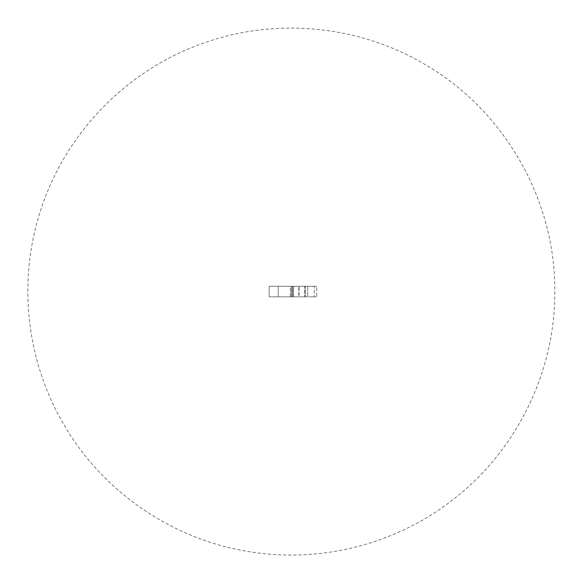 <?xml version="1.0" encoding="UTF-8"?>
<svg xmlns="http://www.w3.org/2000/svg" width="584" height="584" viewBox="0 0 584 584"><rect width="100%" height="100%" fill="white"/><g stroke="black" fill="none" stroke-linecap="round" stroke-linejoin="round"><path stroke-width="0.44" stroke-dasharray="2.92 2.19" d="M269.18 296.833L293.183 296.833L293.183 286.291L269.18 286.291L269.18 296.833L269.18 286.291L269.18 296.833L269.18 286.291L293.117 286.291L293.117 296.833L269.18 296.833L316.725 296.833L293.117 296.833L293.117 286.291L314.265 286.291L314.265 296.833L314.265 286.291L304.673 286.291L304.673 296.833L304.673 286.291L316.725 286.291L316.725 296.833L316.725 286.291L293.183 286.291L293.183 296.833L316.725 296.833L269.18 296.833M269.18 286.291L316.725 286.291L269.18 286.291M278.196 286.291L307.71 286.291L278.196 286.291L305.249 286.291L278.196 286.291L278.196 296.833L307.71 296.833L278.196 296.833L305.249 296.833L278.196 296.833L278.196 286.291L278.196 296.833L290.379 296.833L290.379 286.291L278.196 286.291L305.249 286.291L290.379 286.291L290.379 296.833L305.249 296.833L305.249 286.291L305.249 296.833L299.066 296.833L299.066 286.291L299.066 296.833L291.379 296.833L291.379 286.291L291.379 296.833L278.196 296.833L278.196 286.291L278.196 296.833L278.196 286.291L278.196 296.833L292.285 296.833L292.285 286.291L278.196 286.291L307.71 286.291L292.285 286.291L292.285 296.833L307.71 296.833L307.71 286.291L307.71 296.833L298.796 296.833L298.796 286.291L298.796 296.833L293.321 296.833L293.321 286.291L293.321 296.833L278.196 296.833L278.196 286.291M554.8 291.562C555.296 371.782 516.497 450.979 452.804 499.758C396.229 544.054 321.017 563.363 250.098 551.807C173.558 540.12 103.558 492.553 64.517 425.685C26.2 361.635 17.301 281.013 40.727 210.138C65.043 133.692 126.421 70.357 202.064 43.654C274.765 17.016 359.014 24.981 425.437 64.766C504.547 110.617 555.61 200.129 554.8 291.562C555.296 371.782 516.497 450.979 452.804 499.758C396.229 544.054 321.017 563.363 250.098 551.807C173.558 540.12 103.558 492.553 64.517 425.685C26.2 361.635 17.301 281.013 40.727 210.138C65.043 133.692 126.421 70.357 202.064 43.654C274.765 17.016 359.014 24.981 425.437 64.766C504.547 110.617 555.61 200.129 554.8 291.562"/><path stroke-width="0.88" d=""/></g></svg>
